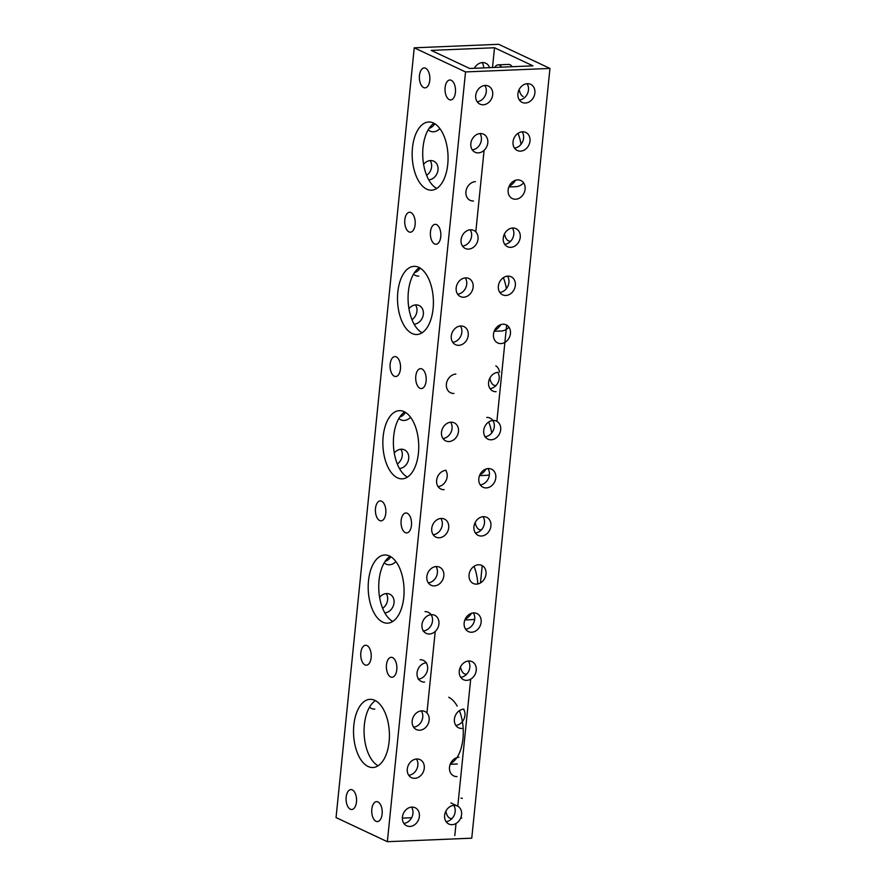 <?xml version="1.0" encoding="UTF-8"?>
<svg xmlns="http://www.w3.org/2000/svg" width="886" height="886" viewBox="0 0 886 886"><rect width="100%" height="100%" fill="white"/><g stroke="black" fill="none" stroke-linecap="round" stroke-linejoin="round"><path stroke-width="1.33" d="M410.938 212.562A9.979 5.238 -92.4 0 0 409.542 212.263A9.979 5.238 -92.4 0 0 404.725 221.123A9.979 5.238 -92.4 0 0 408.978 231.899A9.979 5.238 -92.4 0 0 410.373 232.198A9.979 5.238 -92.4 0 0 415.202 223.35A9.979 5.238 -92.4 0 0 410.938 212.562M436.599 224.623A9.979 5.238 -92.4 0 0 435.192 224.324A9.979 5.238 -92.4 0 0 430.375 233.184A9.979 5.238 -92.4 0 0 434.627 243.96A9.979 5.238 -92.4 0 0 436.023 244.259A9.979 5.238 -92.4 0 0 440.851 235.41A9.979 5.238 -92.4 0 0 436.599 224.623M433.475 123.021A34.122 17.908 -92.4 0 0 428.691 122.002A34.122 17.908 -92.4 0 0 412.189 152.292A34.122 17.908 -92.4 0 0 426.753 189.172A34.122 17.908 -92.4 0 0 431.537 190.191A34.122 17.908 -92.4 0 0 448.039 159.901A34.122 17.908 -92.4 0 0 433.475 123.021M436.754 188.452A34.122 17.908 87.6 0 1 422.766 156.401A34.122 17.908 87.6 0 1 434.029 123.298M425.601 68.233A9.979 5.238 -92.4 0 0 424.206 67.934A9.979 5.238 -92.4 0 0 419.377 76.794A9.979 5.238 -92.4 0 0 423.641 87.57A9.979 5.238 -92.4 0 0 425.036 87.869A9.979 5.238 -92.4 0 0 429.865 79.02A9.979 5.238 -92.4 0 0 425.601 68.233M451.251 80.294A9.979 5.238 -92.4 0 0 449.855 79.995A9.979 5.238 -92.4 0 0 445.027 88.855A9.979 5.238 -92.4 0 0 449.291 99.631A9.979 5.238 -92.4 0 0 450.686 99.93A9.979 5.238 -92.4 0 0 455.515 91.07A9.979 5.238 -92.4 0 0 451.251 80.294M404.16 411.68A34.122 17.908 -92.4 0 0 399.376 410.672A34.122 17.908 -92.4 0 0 382.874 440.951A34.122 17.908 -92.4 0 0 397.437 477.831A34.122 17.908 -92.4 0 0 402.211 478.85A34.122 17.908 -92.4 0 0 418.724 448.571A34.122 17.908 -92.4 0 0 404.16 411.68M407.427 477.111A34.122 17.908 87.6 0 1 393.45 445.06A34.122 17.908 87.6 0 1 404.714 411.968M396.286 356.892A9.979 5.238 -92.4 0 0 394.879 356.593A9.979 5.238 -92.4 0 0 390.061 365.453A9.979 5.238 -92.4 0 0 394.314 376.229A9.979 5.238 -92.4 0 0 395.71 376.528A9.979 5.238 -92.4 0 0 400.538 367.679A9.979 5.238 -92.4 0 0 396.286 356.892M421.935 368.953A9.979 5.238 -92.4 0 0 420.54 368.654A9.979 5.238 -92.4 0 0 415.711 377.514A9.979 5.238 -92.4 0 0 419.964 388.289A9.979 5.238 -92.4 0 0 421.371 388.589A9.979 5.238 -92.4 0 0 426.188 379.74A9.979 5.238 -92.4 0 0 421.935 368.953M418.812 267.351A34.122 17.908 -92.4 0 0 414.039 266.343A34.122 17.908 -92.4 0 0 397.526 296.622A34.122 17.908 -92.4 0 0 412.101 333.501A34.122 17.908 -92.4 0 0 433.088 308.716A34.122 17.908 -92.4 0 0 418.812 267.351M422.09 332.782A34.122 17.908 87.6 0 1 408.114 300.731A34.122 17.908 87.6 0 1 419.377 267.627M407.272 513.282A9.979 5.238 -92.4 0 0 405.877 512.983A9.979 5.238 -92.4 0 0 401.048 521.843A9.979 5.238 -92.4 0 0 405.312 532.619A9.979 5.238 -92.4 0 0 406.707 532.918A9.979 5.238 -92.4 0 0 411.536 524.069A9.979 5.238 -92.4 0 0 407.272 513.282M381.622 501.221A9.979 5.238 -92.4 0 0 380.227 500.922A9.979 5.238 -92.4 0 0 375.398 509.782A9.979 5.238 -92.4 0 0 379.662 520.569A9.979 5.238 -92.4 0 0 381.058 520.857A9.979 5.238 -92.4 0 0 385.875 512.008A9.979 5.238 -92.4 0 0 381.622 501.221M389.497 556.009A34.122 17.908 -92.4 0 0 384.712 555.001A34.122 17.908 -92.4 0 0 368.211 585.281A34.122 17.908 -92.4 0 0 382.774 622.16A34.122 17.908 -92.4 0 0 387.559 623.179A34.122 17.908 -92.4 0 0 404.06 592.9A34.122 17.908 -92.4 0 0 389.497 556.009M392.764 621.44A34.122 17.908 87.6 0 1 378.787 589.4A34.122 17.908 87.6 0 1 390.05 556.297M392.609 657.611A9.979 5.238 -92.4 0 0 391.213 657.312A9.979 5.238 -92.4 0 0 386.385 666.172A9.979 5.238 -92.4 0 0 390.648 676.959A9.979 5.238 -92.4 0 0 392.044 677.247A9.979 5.238 -92.4 0 0 396.873 668.398A9.979 5.238 -92.4 0 0 392.609 657.611M366.959 645.551A9.979 5.238 -92.4 0 0 365.564 645.263A9.979 5.238 -92.4 0 0 360.735 654.112A9.979 5.238 -92.4 0 0 364.999 664.899A9.979 5.238 -92.4 0 0 366.394 665.187A9.979 5.238 -92.4 0 0 371.223 656.338A9.979 5.238 -92.4 0 0 366.959 645.551M504.499 233.86A9.979 5.238 -92.4 0 0 508.486 240.881A9.979 5.238 -92.4 0 0 509.882 241.18A9.979 5.238 -92.4 0 0 510.934 240.937M509.838 184.93A34.122 17.908 -92.4 0 0 510.613 185.373M501.598 67.148A9.979 5.238 -92.4 0 0 499.46 65.154A9.979 5.238 -92.4 0 0 498.065 64.855A9.979 5.238 -92.4 0 0 494.742 67.436M512.141 66.716A9.979 5.238 -92.4 0 0 510.015 64.711A9.979 5.238 -92.4 0 0 508.619 64.423L498.065 64.855M519.163 89.53A9.979 5.238 -92.4 0 0 523.15 96.552M480.522 473.6A34.122 17.908 -92.4 0 0 481.286 474.032M489.836 378.2A9.979 5.238 -92.4 0 0 493.823 385.211A9.979 5.238 -92.4 0 0 495.23 385.51A9.979 5.238 -92.4 0 0 496.271 385.266M495.185 329.26A34.122 17.908 -92.4 0 0 495.95 329.703M475.173 522.53A9.979 5.238 -92.4 0 0 479.171 529.551A9.979 5.238 -92.4 0 0 480.566 529.839A9.979 5.238 -92.4 0 0 481.607 529.595M465.859 617.93A34.122 17.908 -92.4 0 0 466.623 618.373M460.521 666.859A9.979 5.238 -92.4 0 0 464.508 673.881A9.979 5.238 -92.4 0 0 465.903 674.168A9.979 5.238 -92.4 0 0 466.944 673.925M374.833 700.35A34.122 17.908 -92.4 0 0 370.049 699.331A34.122 17.908 -92.4 0 0 353.547 729.61A34.122 17.908 -92.4 0 0 368.111 766.501A34.122 17.908 -92.4 0 0 372.895 767.509A34.122 17.908 -92.4 0 0 389.397 737.23A34.122 17.908 -92.4 0 0 374.833 700.35M378.112 765.781A34.122 17.908 87.6 0 1 364.124 733.73A34.122 17.908 87.6 0 1 375.387 700.627M377.957 801.941A9.979 5.238 -92.4 0 0 376.55 801.653A9.979 5.238 -92.4 0 0 371.732 810.502A9.979 5.238 -92.4 0 0 375.985 821.289A9.979 5.238 -92.4 0 0 377.381 821.577A9.979 5.238 -92.4 0 0 382.209 812.728A9.979 5.238 -92.4 0 0 377.957 801.941M352.296 789.891A9.979 5.238 -92.4 0 0 350.9 789.592A9.979 5.238 -92.4 0 0 346.083 798.441A9.979 5.238 -92.4 0 0 350.335 809.228A9.979 5.238 -92.4 0 0 351.731 809.527A9.979 5.238 -92.4 0 0 356.56 800.667A9.979 5.238 -92.4 0 0 352.296 789.891M451.195 762.259A34.122 17.908 -92.4 0 0 451.971 762.702M445.857 811.188A9.979 5.238 -92.4 0 0 449.844 818.21A9.979 5.238 -92.4 0 0 451.24 818.509A9.979 5.238 -92.4 0 0 452.292 818.254M462.359 798.43A9.979 5.238 -92.4 0 0 460.964 798.131M428.791 179.88A9.979 8.184 115.2 0 0 437.684 171.696A9.979 8.184 115.2 0 0 433.786 161.197A9.979 8.184 115.2 0 0 430.518 160.554A9.979 8.184 115.2 0 0 423.597 164.364M414.127 324.221A9.979 8.184 115.2 0 0 423.021 316.025A9.979 8.184 115.2 0 0 419.122 305.537A9.979 8.184 115.2 0 0 415.855 304.895A9.979 8.184 115.2 0 0 408.944 308.693M413.563 274.095A9.979 8.184 115.2 0 0 415.523 275.48A9.979 8.184 115.2 0 0 418.779 276.122M489.559 67.657A9.979 8.184 115.2 0 0 485.761 63.227A9.979 8.184 115.2 0 0 482.493 62.574A9.979 8.184 115.2 0 0 474.342 68.288M428.226 129.766A9.979 8.184 115.2 0 0 430.175 131.15A9.979 8.184 115.2 0 0 433.442 131.792A9.979 8.184 115.2 0 0 439.855 128.57M384.801 612.879A9.979 8.184 115.2 0 0 393.705 604.684A9.979 8.184 115.2 0 0 389.796 594.196A9.979 8.184 115.2 0 0 386.54 593.554A9.979 8.184 115.2 0 0 379.618 597.363M384.247 562.754A9.979 8.184 115.2 0 0 386.196 564.138A9.979 8.184 115.2 0 0 389.463 564.781A9.979 8.184 115.2 0 0 395.876 561.558M369.584 707.083A9.979 8.184 115.2 0 0 371.533 708.468A9.979 8.184 115.2 0 0 374.8 709.11M398.899 418.425A9.979 8.184 115.2 0 0 400.86 419.809A9.979 8.184 115.2 0 0 404.116 420.451A9.979 8.184 115.2 0 0 410.539 417.228M399.464 468.55A9.979 8.184 115.2 0 0 408.368 460.355A9.979 8.184 115.2 0 0 404.459 449.866A9.979 8.184 115.2 0 0 401.203 449.224A9.979 8.184 115.2 0 0 394.281 453.034M507.844 276.122A9.979 8.184 115.2 0 0 498.74 284.196A9.979 8.184 115.2 0 0 502.617 294.816A9.979 8.184 115.2 0 0 505.873 295.459A9.979 8.184 115.2 0 0 514.965 287.396A9.979 8.184 115.2 0 0 511.1 276.764A9.979 8.184 115.2 0 0 507.844 276.122M470.521 229.773A9.979 8.184 115.2 0 0 461.429 237.847A9.979 8.184 115.2 0 0 465.294 248.468A9.979 8.184 115.2 0 0 468.561 249.11A9.979 8.184 115.2 0 0 477.654 241.036A9.979 8.184 115.2 0 0 473.788 230.415A9.979 8.184 115.2 0 0 470.521 229.773M512.728 228.012A9.979 8.184 115.2 0 0 503.636 236.086A9.979 8.184 115.2 0 0 507.501 246.707A9.979 8.184 115.2 0 0 510.768 247.349A9.979 8.184 115.2 0 0 519.86 239.286A9.979 8.184 115.2 0 0 515.984 228.654A9.979 8.184 115.2 0 0 512.728 228.012M475.405 181.663A9.979 8.184 115.2 0 0 465.947 191.686A9.979 8.184 115.2 0 0 473.445 201M498.065 372.341A9.979 8.184 115.2 0 0 488.596 382.364A9.979 8.184 115.2 0 0 496.105 391.69M460.753 325.993A9.979 8.184 115.2 0 0 451.65 334.066A9.979 8.184 115.2 0 0 455.526 344.687A9.979 8.184 115.2 0 0 458.782 345.33A9.979 8.184 115.2 0 0 467.874 337.256A9.979 8.184 115.2 0 0 464.009 326.635A9.979 8.184 115.2 0 0 460.753 325.993M502.949 324.232A9.979 8.184 115.2 0 0 493.856 332.305A9.979 8.184 115.2 0 0 497.722 342.937A9.979 8.184 115.2 0 0 500.989 343.58A9.979 8.184 115.2 0 0 510.458 333.546A9.979 8.184 115.2 0 0 502.949 324.232M465.637 277.883A9.979 8.184 115.2 0 0 456.545 285.956A9.979 8.184 115.2 0 0 460.41 296.577A9.979 8.184 115.2 0 0 463.666 297.22A9.979 8.184 115.2 0 0 472.77 289.146A9.979 8.184 115.2 0 0 468.893 278.525A9.979 8.184 115.2 0 0 465.637 277.883M527.391 83.683A9.979 8.184 115.2 0 0 518.288 91.756A9.979 8.184 115.2 0 0 522.164 102.377A9.979 8.184 115.2 0 0 525.42 103.02A9.979 8.184 115.2 0 0 534.513 94.946A9.979 8.184 115.2 0 0 530.648 84.325A9.979 8.184 115.2 0 0 527.391 83.683M517.612 179.902A9.979 8.184 115.2 0 0 508.143 189.925A9.979 8.184 115.2 0 0 515.652 199.239A9.979 8.184 115.2 0 0 525.11 189.216A9.979 8.184 115.2 0 0 517.612 179.902M480.301 133.553A9.979 8.184 115.2 0 0 471.197 141.627A9.979 8.184 115.2 0 0 475.073 152.248A9.979 8.184 115.2 0 0 478.329 152.89A9.979 8.184 115.2 0 0 487.422 144.817A9.979 8.184 115.2 0 0 483.557 134.196A9.979 8.184 115.2 0 0 480.301 133.553M522.496 131.792A9.979 8.184 115.2 0 0 513.404 139.866A9.979 8.184 115.2 0 0 517.269 150.487A9.979 8.184 115.2 0 0 520.536 151.129A9.979 8.184 115.2 0 0 529.629 143.056A9.979 8.184 115.2 0 0 525.763 132.435A9.979 8.184 115.2 0 0 522.496 131.792M485.185 85.444A9.979 8.184 115.2 0 0 476.092 93.517A9.979 8.184 115.2 0 0 479.957 104.138A9.979 8.184 115.2 0 0 483.213 104.781A9.979 8.184 115.2 0 0 492.317 96.707A9.979 8.184 115.2 0 0 488.441 86.086A9.979 8.184 115.2 0 0 485.185 85.444M468.749 661A9.979 8.184 115.2 0 0 459.646 669.074A9.979 8.184 115.2 0 0 463.522 679.706A9.979 8.184 115.2 0 0 466.778 680.348A9.979 8.184 115.2 0 0 475.871 672.275A9.979 8.184 115.2 0 0 472.005 661.643A9.979 8.184 115.2 0 0 468.749 661M431.427 614.651A9.979 8.184 115.2 0 0 421.957 624.674A9.979 8.184 115.2 0 0 429.466 633.999A9.979 8.184 115.2 0 0 438.924 623.965A9.979 8.184 115.2 0 0 431.427 614.651M473.633 612.89A9.979 8.184 115.2 0 0 464.541 620.964A9.979 8.184 115.2 0 0 468.406 631.596A9.979 8.184 115.2 0 0 471.673 632.239A9.979 8.184 115.2 0 0 480.766 624.165A9.979 8.184 115.2 0 0 476.889 613.533A9.979 8.184 115.2 0 0 473.633 612.89M436.311 566.542A9.979 8.184 115.2 0 0 427.218 574.615A9.979 8.184 115.2 0 0 431.083 585.247A9.979 8.184 115.2 0 0 434.35 585.89A9.979 8.184 115.2 0 0 443.443 577.816A9.979 8.184 115.2 0 0 439.578 567.184A9.979 8.184 115.2 0 0 436.311 566.542M458.97 757.231A9.979 8.184 115.2 0 0 449.878 765.294A9.979 8.184 115.2 0 0 453.743 775.926A9.979 8.184 115.2 0 0 457.01 776.568M421.658 710.871A9.979 8.184 115.2 0 0 412.555 718.945A9.979 8.184 115.2 0 0 416.431 729.577A9.979 8.184 115.2 0 0 419.687 730.219A9.979 8.184 115.2 0 0 428.78 722.145A9.979 8.184 115.2 0 0 424.915 711.513A9.979 8.184 115.2 0 0 421.658 710.871M463.854 709.121A9.979 8.184 115.2 0 0 454.396 719.144A9.979 8.184 115.2 0 0 461.894 728.458M426.543 662.761A9.979 8.184 115.2 0 0 417.073 672.784A9.979 8.184 115.2 0 0 424.571 682.109M488.297 468.561A9.979 8.184 115.2 0 0 479.193 476.635A9.979 8.184 115.2 0 0 483.069 487.267A9.979 8.184 115.2 0 0 486.325 487.909A9.979 8.184 115.2 0 0 495.418 479.835A9.979 8.184 115.2 0 0 491.553 469.203A9.979 8.184 115.2 0 0 488.297 468.561M450.974 422.212A9.979 8.184 115.2 0 0 441.881 430.286A9.979 8.184 115.2 0 0 445.747 440.907A9.979 8.184 115.2 0 0 449.014 441.549A9.979 8.184 115.2 0 0 458.106 433.487A9.979 8.184 115.2 0 0 454.241 422.855A9.979 8.184 115.2 0 0 450.974 422.212M493.181 420.451A9.979 8.184 115.2 0 0 483.712 430.474A9.979 8.184 115.2 0 0 491.221 439.799A9.979 8.184 115.2 0 0 500.679 429.776A9.979 8.184 115.2 0 0 493.181 420.451M455.858 374.102A9.979 8.184 115.2 0 0 446.4 384.125A9.979 8.184 115.2 0 0 453.898 393.439M478.518 564.781A9.979 8.184 115.2 0 0 469.425 572.854A9.979 8.184 115.2 0 0 473.29 583.486A9.979 8.184 115.2 0 0 476.557 584.129A9.979 8.184 115.2 0 0 486.015 574.106A9.979 8.184 115.2 0 0 478.518 564.781M441.206 518.432A9.979 8.184 115.2 0 0 432.102 526.505A9.979 8.184 115.2 0 0 435.978 537.126A9.979 8.184 115.2 0 0 439.234 537.769A9.979 8.184 115.2 0 0 448.327 529.706A9.979 8.184 115.2 0 0 444.462 519.074A9.979 8.184 115.2 0 0 441.206 518.432M483.402 516.671A9.979 8.184 115.2 0 0 474.309 524.745A9.979 8.184 115.2 0 0 478.174 535.377A9.979 8.184 115.2 0 0 481.441 536.019A9.979 8.184 115.2 0 0 490.534 527.945A9.979 8.184 115.2 0 0 486.669 517.313A9.979 8.184 115.2 0 0 483.402 516.671M446.09 470.322A9.979 8.184 115.2 0 0 436.997 478.396A9.979 8.184 115.2 0 0 440.863 489.017A9.979 8.184 115.2 0 0 444.119 489.659M416.763 758.981A9.979 8.184 115.2 0 0 407.671 767.054A9.979 8.184 115.2 0 0 411.536 777.687A9.979 8.184 115.2 0 0 414.803 778.329A9.979 8.184 115.2 0 0 423.896 770.255A9.979 8.184 115.2 0 0 420.03 759.623A9.979 8.184 115.2 0 0 416.763 758.981M411.879 807.091A9.979 8.184 115.2 0 0 402.787 815.164A9.979 8.184 115.2 0 0 406.652 825.796A9.979 8.184 115.2 0 0 409.919 826.439A9.979 8.184 115.2 0 0 419.012 818.365A9.979 8.184 115.2 0 0 415.146 807.733A9.979 8.184 115.2 0 0 411.879 807.091M454.086 805.341A9.979 8.184 115.2 0 0 444.993 813.403A9.979 8.184 115.2 0 0 448.859 824.035A9.979 8.184 115.2 0 0 452.126 824.678A9.979 8.184 115.2 0 0 461.218 816.604A9.979 8.184 115.2 0 0 457.342 805.983A9.979 8.184 115.2 0 0 454.086 805.341M549.951 68.421L471.762 838.178L387.348 841.7L336.049 817.579L414.238 47.822L498.652 44.3L549.951 68.421L465.538 71.932L414.238 47.822M402.355 818.099L411.658 817.712M532.984 65.841L469.68 68.477L431.205 50.391L494.51 47.755L532.984 65.841M387.348 841.7L465.538 71.932M426.62 175.339A9.979 8.184 115.2 0 0 430.153 160.587M411.968 319.669A9.979 8.184 115.2 0 0 415.501 304.917M414.404 272.744A9.979 8.184 115.2 0 0 420.141 268.07M483.645 67.901A9.979 8.184 115.2 0 0 482.139 62.607M429.068 128.415A9.979 8.184 115.2 0 0 434.805 123.741M382.641 608.328A9.979 8.184 115.2 0 0 386.174 593.576M385.089 561.403A9.979 8.184 115.2 0 0 390.815 556.74M399.741 417.073A9.979 8.184 115.2 0 0 405.478 412.4M397.305 463.998A9.979 8.184 115.2 0 0 400.837 449.246M508.852 186.968L515.951 186.669A34.122 17.908 -92.4 0 0 523.637 182.904M479.525 475.627L486.624 475.328A34.122 17.908 -92.4 0 0 489.382 474.807M494.189 331.298L501.288 330.999A34.122 17.908 -92.4 0 0 508.974 327.233M464.873 619.956L471.961 619.657A34.122 17.908 -92.4 0 0 474.73 619.137M426.941 712.975L435.225 631.441M475.804 231.866L484.088 150.332M492.505 67.535L494.51 47.755M509.184 186.16A34.122 17.908 -92.4 0 0 515.574 180.268M521.046 144.307A34.122 17.908 -92.4 0 0 518.022 133.343M479.869 474.83A34.122 17.908 -92.4 0 0 486.259 468.927M491.719 432.966A34.122 17.908 -92.4 0 0 488.695 422.002M499.649 372.198A9.979 5.238 -92.4 0 0 495.795 365.874M494.521 330.489A34.122 17.908 -92.4 0 0 500.911 324.597M506.382 288.637A34.122 17.908 -92.4 0 0 503.359 277.672M465.205 619.159A34.122 17.908 -92.4 0 0 471.596 613.256M477.82 583.963A34.122 17.908 -92.4 0 0 474.032 566.331M450.542 763.488A34.122 17.908 -92.4 0 0 456.932 757.585M457.575 756.566A34.122 17.908 -92.4 0 0 459.38 710.661M457.209 706.12A34.122 17.908 -92.4 0 0 448.693 697.271M454.795 835.609L456.024 823.493M457.785 806.205L470.687 679.163M480.467 582.944L482.217 565.656M496.88 421.326L506.648 325.107M507.479 276.144A9.979 8.184 -64.8 0 1 507.855 286.267A9.979 8.184 -64.8 0 1 499.826 292.424M470.156 229.795A9.979 8.184 -64.8 0 1 470.532 239.907A9.979 8.184 -64.8 0 1 462.503 246.075M512.363 228.034A9.979 8.184 -64.8 0 1 512.739 238.157A9.979 8.184 -64.8 0 1 504.71 244.314M497.699 372.364A9.979 8.184 -64.8 0 1 498.087 382.486A9.979 8.184 -64.8 0 1 490.047 388.644M460.388 326.015A9.979 8.184 -64.8 0 1 460.764 336.137A9.979 8.184 -64.8 0 1 452.735 342.295M465.272 277.905A9.979 8.184 -64.8 0 1 465.648 288.028A9.979 8.184 -64.8 0 1 457.619 294.185M527.026 83.705A9.979 8.184 -64.8 0 1 527.403 93.827A9.979 8.184 -64.8 0 1 519.373 99.985M479.935 133.576A9.979 8.184 -64.8 0 1 480.312 143.687A9.979 8.184 -64.8 0 1 472.282 149.856M522.142 131.815A9.979 8.184 -64.8 0 1 522.519 141.937A9.979 8.184 -64.8 0 1 514.489 148.095M484.819 85.466A9.979 8.184 -64.8 0 1 485.196 95.577A9.979 8.184 -64.8 0 1 477.166 101.746M468.384 661.034A9.979 8.184 -64.8 0 1 468.76 671.145A9.979 8.184 -64.8 0 1 460.731 677.303M425.014 611.639A9.979 8.184 -64.8 0 1 432.512 620.953A9.979 8.184 -64.8 0 1 423.054 630.976M473.268 612.924A9.979 8.184 -64.8 0 1 473.645 623.035A9.979 8.184 -64.8 0 1 465.615 629.193M435.956 566.564A9.979 8.184 -64.8 0 1 436.333 576.686A9.979 8.184 -64.8 0 1 428.303 582.844M421.293 710.893A9.979 8.184 -64.8 0 1 421.67 721.016A9.979 8.184 -64.8 0 1 413.64 727.173M463.5 709.143A9.979 8.184 -64.8 0 1 463.876 719.255A9.979 8.184 -64.8 0 1 455.847 725.412M420.13 659.749A9.979 8.184 -64.8 0 1 427.628 669.063A9.979 8.184 -64.8 0 1 418.159 679.086M487.931 468.583A9.979 8.184 -64.8 0 1 488.308 478.706A9.979 8.184 -64.8 0 1 480.278 484.863M450.609 422.234A9.979 8.184 -64.8 0 1 450.985 432.357A9.979 8.184 -64.8 0 1 442.956 438.515M486.768 417.439A9.979 8.184 -64.8 0 1 494.266 426.753A9.979 8.184 -64.8 0 1 484.797 436.776M440.84 518.454A9.979 8.184 -64.8 0 1 441.217 528.577A9.979 8.184 -64.8 0 1 433.188 534.734M483.047 516.704A9.979 8.184 -64.8 0 1 483.424 526.816A9.979 8.184 -64.8 0 1 475.394 532.973M445.724 470.344A9.979 8.184 -64.8 0 1 446.101 480.467A9.979 8.184 -64.8 0 1 438.072 486.624M416.409 759.014A9.979 8.184 -64.8 0 1 416.785 769.126A9.979 8.184 -64.8 0 1 408.756 775.283M411.514 807.124A9.979 8.184 -64.8 0 1 411.89 817.235A9.979 8.184 -64.8 0 1 403.861 823.393M453.721 805.363A9.979 8.184 -64.8 0 1 454.097 815.474A9.979 8.184 -64.8 0 1 446.068 821.643M369.373 707.449L371.533 708.468M450.93 802.96L457.342 805.983M461.794 818.066L460.687 818.11M452.093 818.465L451.24 818.509M457.309 763.998L450.21 764.286M466.756 674.135L465.903 674.168M481.419 529.806L480.566 529.839M496.082 385.476L495.23 385.51M510.735 241.147L509.882 241.18"/></g></svg>
